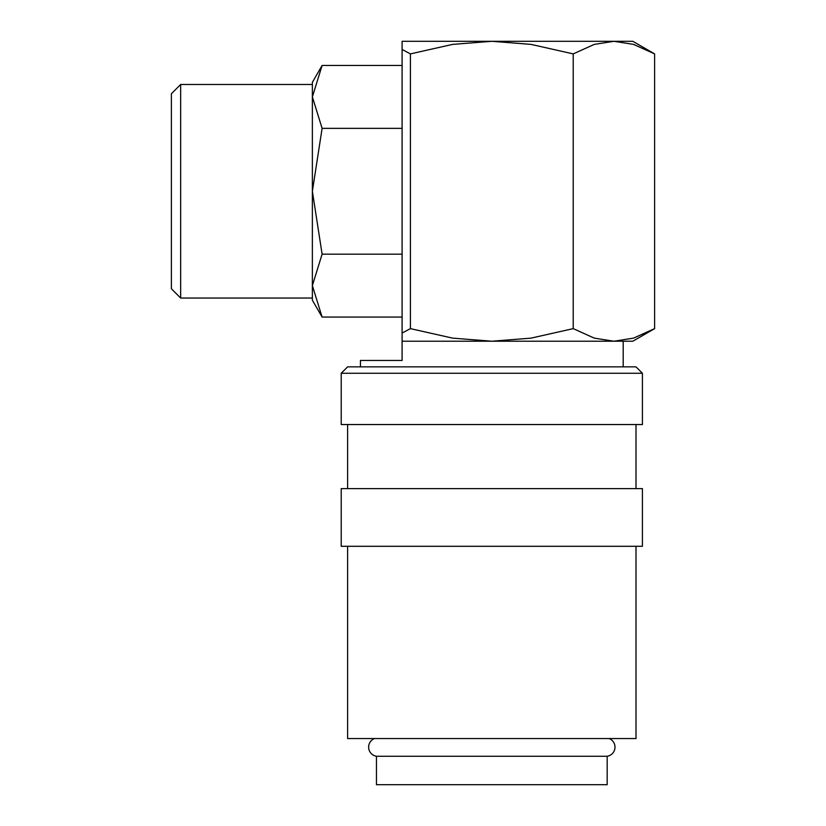 <?xml version="1.0" encoding="UTF-8"?>
<svg xmlns="http://www.w3.org/2000/svg" width="826" height="826" viewBox="0 0 826 826"><rect width="100%" height="100%" fill="white"/><g stroke="black" fill="none" stroke-linecap="round" stroke-linejoin="round"><path stroke-width="1.24" d="M374.467 738.558A9.231 9.231 0 0 0 376.46 756.265L376.46 784.7L607.172 784.7L607.172 756.265L376.46 756.265M607.172 756.265A9.231 9.231 0 0 0 609.165 738.558M642.422 373.269L636.01 366.858L347.622 366.858L341.21 373.269L341.21 424.533L642.422 424.533L642.422 373.269L341.21 373.269M636.01 488.62L636.01 424.533M347.622 424.533L347.622 488.62M642.422 546.296L642.422 488.62L341.21 488.62L341.21 546.296L642.422 546.296M347.622 546.296L347.622 738.558L636.01 738.558L636.01 546.296M402.097 49.477L410.419 53.897L452.607 44.387L491.811 41.3L402.097 41.3L402.097 341.221L632.809 341.221L654.615 328.634L633.521 338.133L613.914 341.221L623.196 341.221L623.196 366.858M654.615 53.897L632.809 41.3L491.811 41.3L531.025 44.387L573.213 53.897L594.307 44.387L613.914 41.3L633.521 44.387L654.615 53.897L654.615 328.634M402.097 254.16L322.109 254.16L312.373 285.61L312.373 300.21L322.109 317.06L312.373 285.61L312.373 298.041L180.657 298.041L171.385 288.77L171.385 93.751L180.657 84.479L312.373 84.479L312.373 96.91L322.109 65.46L312.373 82.311L312.373 96.91L322.109 128.36L402.097 128.36M180.657 298.041L180.657 84.479M613.914 341.221L594.307 338.133L573.213 328.634L531.025 338.133L491.811 341.221L402.097 341.221L402.097 360.446L360.435 360.446L360.435 366.858M402.097 317.06L322.109 317.06M322.109 254.16L312.373 191.26L322.109 128.36M402.097 65.46L322.109 65.46M312.373 285.61L312.373 96.91M491.811 341.221L452.607 338.133L410.419 328.634L402.097 333.043M573.213 53.897L573.213 328.634M410.419 53.897L410.419 328.634"/></g></svg>
